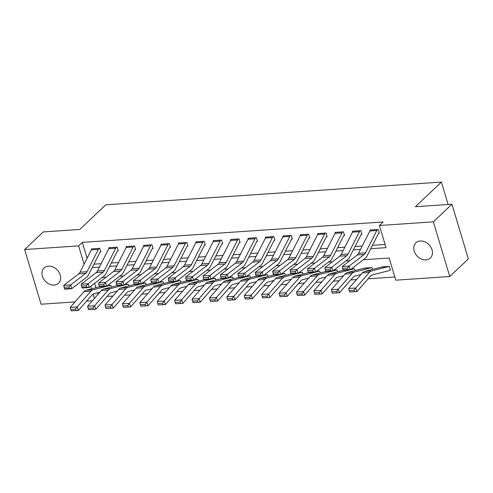 <?xml version="1.0" encoding="UTF-8"?>
<svg xmlns="http://www.w3.org/2000/svg" width="493" height="493" viewBox="0 0 493 493"><rect width="100%" height="100%" fill="white"/><g stroke="black" fill="none" stroke-linecap="round" stroke-linejoin="round"><path stroke-width="0.74" d="M48.468 266.171A10.495 8.196 46.5 0 1 59.049 272.376A10.495 8.196 46.5 0 1 58.519 283.247A10.495 8.196 46.5 0 1 54.138 285.083A10.495 8.196 46.5 0 1 43.557 278.884A10.495 8.196 46.5 0 1 44.087 268.013A10.495 8.196 46.5 0 1 48.468 266.171M420.276 240.978A10.495 8.196 46.5 0 1 430.857 247.178A10.495 8.196 46.5 0 1 430.327 258.049A10.495 8.196 46.5 0 1 425.946 259.891A10.495 8.196 46.5 0 1 415.365 253.685A10.495 8.196 46.5 0 1 415.895 242.815A10.495 8.196 46.5 0 1 420.276 240.978M75.004 301.913L41.055 304.218L24.65 249.544L43.236 231.932L79.792 229.455L105.81 204.805L441.414 182.065L415.396 206.715L451.945 204.238L468.35 258.911L449.764 276.518L395.805 280.178L389.156 258.012L363.273 259.768M107.061 296.472L112.866 296.077M124.464 295.295L130.275 294.9M141.873 294.111L147.684 293.717M159.276 292.934L165.087 292.54M176.685 291.757L182.496 291.363M194.094 290.574L199.899 290.18M211.497 289.397L217.308 289.003M228.906 288.214L234.717 287.82M246.315 287.037L252.12 286.643M263.718 285.854L269.529 285.465M281.127 284.677L286.938 284.282M298.53 283.5L304.341 283.105M315.939 282.316L321.75 281.922M333.348 281.139L339.153 280.745M350.751 279.956L356.562 279.568M368.16 278.779L394.844 276.974M92.413 300.736L86.602 301.131M94.607 283.29L95.944 287.746M97.478 292.854L97.947 294.426M390.308 269.628L389.753 270.152L390.45 270.109L389.341 266.411L381.046 267.175M372.474 269.381L371.938 267.594L363.643 268.358M355.065 270.565L354.529 268.771L351.299 268.993L353.832 268.821A1.639 0.863 86.1 0 1 353.586 268.962L336.836 273.27A12.3 6.452 -93.9 0 0 334.574 274.767L320.869 290.395L322.108 293.951L314.898 294.339L319.772 294.007L319.273 292.583L314.405 292.916L314.898 294.339M337.662 271.742L337.126 269.954L333.89 270.17L336.429 269.998A1.639 0.863 86.1 0 1 336.177 270.146L319.433 274.453A12.3 6.452 -93.9 0 0 317.165 275.951L303.466 291.573L304.705 295.128L297.489 295.517L302.363 295.184L301.87 293.766L296.996 294.093L297.489 295.517M320.253 272.919L319.717 271.132L316.488 271.347L319.02 271.181A1.639 0.863 86.1 0 1 318.768 271.323L302.024 275.63A12.3 6.452 -93.9 0 0 299.762 277.128L286.057 292.756L287.296 296.311L280.086 296.694L284.96 296.367L284.461 294.943L279.586 295.276L280.086 296.694M302.844 274.102L302.308 272.309L299.078 272.53L301.611 272.358A1.639 0.863 86.1 0 1 301.365 272.506L284.621 276.813A12.3 6.452 -93.9 0 0 282.353 278.305L268.648 293.933L269.893 297.489L262.677 297.877L267.551 297.544L267.058 296.12L262.184 296.453L262.677 297.877M285.441 275.279L284.905 273.492L281.669 273.707L284.208 273.535A1.639 0.863 86.1 0 1 283.956 273.683L267.212 277.99A12.3 6.452 -93.9 0 0 264.944 279.488L251.245 295.11L252.484 298.672L245.267 299.054L250.142 298.727L249.649 297.304L244.774 297.63L245.267 299.054M268.032 276.462L267.496 274.669L264.266 274.891L266.799 274.718A1.639 0.863 86.1 0 1 266.553 274.86L249.803 279.167A12.3 6.452 -93.9 0 0 247.541 280.665L233.836 296.293L235.075 299.849L227.865 300.237L232.739 299.904L232.24 298.481L227.365 298.813L227.865 300.237M250.629 277.639L250.087 275.852L246.857 276.068L249.39 275.895A1.639 0.863 86.1 0 1 249.144 276.043L232.4 280.351A12.3 6.452 -93.9 0 0 230.132 281.848L216.427 297.47L217.672 301.026L210.456 301.414L215.33 301.081L214.837 299.664L209.963 299.99L210.456 301.414M233.22 278.816L232.684 277.029L229.455 277.251L231.987 277.078A1.639 0.863 86.1 0 1 231.735 277.22L214.991 281.528A12.3 6.452 -93.9 0 0 212.729 283.025L199.024 298.653L200.263 302.209L193.053 302.591L197.927 302.264L197.428 300.841L192.553 301.174L193.053 302.591M215.811 279.999L215.275 278.206L212.045 278.428L214.578 278.255A1.639 0.863 86.1 0 1 214.332 278.403L197.582 282.711A12.3 6.452 -93.9 0 0 195.32 284.202L181.615 299.83L182.854 303.386L175.644 303.774L180.518 303.441L180.019 302.018L175.151 302.351L175.644 303.774M198.408 281.176L197.872 279.389L194.636 279.605L197.175 279.432A1.639 0.863 86.1 0 1 196.923 279.58L180.179 283.888A12.3 6.452 -93.9 0 0 177.911 285.385L164.212 301.007L165.451 304.569L158.235 304.951L163.109 304.625L162.616 303.201L157.742 303.528L158.235 304.951M180.999 282.36L180.463 280.566L177.233 280.788L179.766 280.616A1.639 0.863 86.1 0 1 179.514 280.757L162.77 285.065A12.3 6.452 -93.9 0 0 160.508 286.562L146.803 302.191L148.042 305.746L140.832 306.135L145.706 305.802L145.207 304.378L140.332 304.711L140.832 306.135M163.59 283.537L163.054 281.749L159.824 281.965L162.357 281.793A1.639 0.863 86.1 0 1 162.111 281.941L145.361 286.248A12.3 6.452 -93.9 0 0 143.099 287.746L129.394 303.368L130.633 306.929L123.423 307.312L128.297 306.985L127.804 305.561L122.93 305.888L123.423 307.312M146.187 284.714L145.651 282.927L142.415 283.148L144.954 282.976A1.639 0.863 86.1 0 1 144.702 283.118L127.958 287.425A12.3 6.452 -93.9 0 0 125.69 288.923L111.991 304.551L113.23 308.107L106.013 308.495L110.888 308.162L110.395 306.738L105.52 307.071L106.013 308.495M128.778 285.897L128.242 284.104L125.012 284.325L127.545 284.153A1.639 0.863 86.1 0 1 127.299 284.301L110.549 288.608A12.3 6.452 -93.9 0 0 108.287 290.1L94.582 305.728L95.821 309.284L88.611 309.672L93.485 309.339L92.986 307.915L88.111 308.248L88.611 309.672M111.369 287.074L110.833 285.287L107.603 285.502L110.136 285.336A1.639 0.863 86.1 0 1 109.89 285.478L93.146 289.785A12.3 6.452 -93.9 0 0 90.878 291.283L77.173 306.905L78.418 310.467L71.202 310.849L76.076 310.522L75.583 309.099L70.709 309.425L71.202 310.849M370.73 248.706L386.05 247.665L379.4 225.504L383.116 221.979L82.331 242.365L87.101 258.264M93.947 264.193L101.139 263.706M111.35 263.015L118.548 262.522M128.759 261.832L135.951 261.345M146.168 260.655L153.36 260.168M163.571 259.472L170.769 258.985M180.98 258.295L188.172 257.808M198.389 257.112L205.581 256.625M215.792 255.935L222.984 255.448M233.201 254.758L240.393 254.271M250.604 253.575L257.802 253.088M268.013 252.398L275.205 251.911M285.422 251.214L292.614 250.727M302.825 250.037L310.023 249.55M320.234 248.86L327.426 248.373M337.643 247.677L344.835 247.19M355.046 246.5L362.238 246.013M372.455 245.317L385.088 244.46M376.843 230.527L369.879 230.995A5.737 3.013 86.1 0 1 370.6 229.991L377.564 229.516A5.737 3.013 86.1 0 0 376.843 230.527L365.492 252.829A8.196 4.301 -93.9 0 1 364.185 254.505L349.247 266.01L350.221 269.825L365.159 258.314A12.3 6.452 86.1 0 0 367.119 255.805L378.464 233.503A1.639 0.863 -93.9 0 1 378.673 233.214L379.37 233.164L378.26 229.473L369.904 230.04L370.083 230.632M359.434 231.704L352.47 232.178A5.737 3.013 86.1 0 1 353.198 231.168L360.155 230.699A5.737 3.013 86.1 0 0 359.434 231.704L348.089 254.012A8.196 4.301 -93.9 0 1 346.782 255.682L331.844 267.188L332.812 271.002L347.75 259.491A12.3 6.452 86.1 0 0 349.716 256.989L361.061 234.68A1.639 0.863 -93.9 0 1 361.264 234.391L361.961 234.348L360.851 230.65L352.501 231.217L352.674 231.815M342.025 232.887L335.061 233.355A5.737 3.013 86.1 0 1 335.788 232.351L342.752 231.876A5.737 3.013 86.1 0 0 342.025 232.887L330.68 255.189A8.196 4.301 -93.9 0 1 329.373 256.859L314.435 268.371L315.409 272.179L330.347 260.674A12.3 6.452 86.1 0 0 332.307 258.166L343.652 235.857A1.639 0.863 -93.9 0 1 343.861 235.574L344.558 235.525L343.448 231.833L335.092 232.4L335.271 232.992M324.622 234.064L317.658 234.532A5.737 3.013 86.1 0 1 318.379 233.528L325.343 233.06A5.737 3.013 86.1 0 0 324.622 234.064L313.277 256.366A8.196 4.301 -93.9 0 1 311.964 258.042L297.026 269.548L298 273.362L312.938 261.851A12.3 6.452 86.1 0 0 314.898 259.343L326.243 237.041A1.639 0.863 -93.9 0 1 326.452 236.751L327.149 236.708L326.039 233.01L317.683 233.577L317.862 234.175M307.213 235.241L300.249 235.716A5.737 3.013 86.1 0 1 300.976 234.711L307.934 234.237A5.737 3.013 86.1 0 0 307.213 235.241L295.868 257.549A8.196 4.301 -93.9 0 1 294.561 259.219L279.623 270.731L280.591 274.539L295.529 263.034A12.3 6.452 86.1 0 0 297.495 260.526L308.84 238.218A1.639 0.863 -93.9 0 1 309.043 237.934L309.74 237.885L308.63 234.187L300.28 234.754L300.459 235.352M289.804 236.424L282.846 236.893A5.737 3.013 86.1 0 1 283.567 235.888L290.531 235.42A5.737 3.013 86.1 0 0 289.804 236.424L278.459 258.726A8.196 4.301 -93.9 0 1 277.152 260.403L262.214 271.908L263.188 275.723L278.126 264.211A12.3 6.452 86.1 0 0 280.086 261.703L291.431 239.401A1.639 0.863 -93.9 0 1 291.64 239.111L292.337 239.062L291.227 235.371L282.871 235.937L283.05 236.529M272.401 237.601L265.437 238.076A5.737 3.013 86.1 0 1 266.158 237.071L273.122 236.597A5.737 3.013 86.1 0 0 272.401 237.601L261.056 259.91A8.196 4.301 -93.9 0 1 259.749 261.58L244.805 273.091L245.779 276.9L260.717 265.388A12.3 6.452 86.1 0 0 262.677 262.886L274.028 240.578A1.639 0.863 -93.9 0 1 274.231 240.288L274.928 240.245L273.818 236.548L265.462 237.115L265.641 237.712M254.992 238.785L248.028 239.253A5.737 3.013 86.1 0 1 248.755 238.248L255.719 237.774A5.737 3.013 86.1 0 0 254.992 238.785L243.647 261.087A8.196 4.301 -93.9 0 1 242.34 262.757L227.402 274.268L228.37 278.077L243.314 266.571A12.3 6.452 86.1 0 0 245.274 264.063L256.619 241.755A1.639 0.863 -93.9 0 1 256.822 241.471L257.519 241.422L256.415 237.731L248.059 238.298L248.238 238.889M237.589 239.962L230.625 240.436A5.737 3.013 86.1 0 1 231.346 239.425L238.31 238.957A5.737 3.013 86.1 0 0 237.589 239.962L226.238 262.27A8.196 4.301 -93.9 0 1 224.931 263.94L209.993 275.445L210.967 279.26L225.905 267.748A12.3 6.452 86.1 0 0 227.865 265.24L239.21 242.938A1.639 0.863 -93.9 0 1 239.419 242.648L240.116 242.605L239.006 238.908L230.65 239.475L230.829 240.073M220.18 241.139L213.216 241.613A5.737 3.013 86.1 0 1 213.937 240.609L220.901 240.134A5.737 3.013 86.1 0 0 220.18 241.139L208.835 263.447A8.196 4.301 -93.9 0 1 207.528 265.117L192.59 276.628L193.558 280.437L208.496 268.931A12.3 6.452 86.1 0 0 210.462 266.423L221.807 244.115A1.639 0.863 -93.9 0 1 222.01 243.832L222.707 243.782L221.597 240.091L213.247 240.652L213.42 241.25M202.771 242.322L195.807 242.79A5.737 3.013 86.1 0 1 196.534 241.786L203.498 241.317A5.737 3.013 86.1 0 0 202.771 242.322L191.426 264.624A8.196 4.301 -93.9 0 1 190.119 266.3L175.181 277.805L176.155 281.62L191.093 270.109A12.3 6.452 86.1 0 0 193.053 267.6L204.398 245.298A1.639 0.863 -93.9 0 1 204.607 245.009L205.304 244.959L204.194 241.268L195.838 241.835L196.017 242.427M185.368 243.499L178.404 243.973A5.737 3.013 86.1 0 1 179.125 242.969L186.089 242.494A5.737 3.013 86.1 0 0 185.368 243.499L174.023 265.807A8.196 4.301 -93.9 0 1 172.71 267.477L157.772 278.989L158.746 282.797L173.684 271.292A12.3 6.452 86.1 0 0 175.644 268.784L186.989 246.475A1.639 0.863 -93.9 0 1 187.198 246.186L187.895 246.143L186.785 242.445L178.429 243.012L178.608 243.61M167.959 244.682L160.995 245.15A5.737 3.013 86.1 0 1 161.722 244.146L168.68 243.671A5.737 3.013 86.1 0 0 167.959 244.682L156.614 266.984A8.196 4.301 -93.9 0 1 155.307 268.654L140.369 280.166L141.337 283.974L156.275 272.469A12.3 6.452 86.1 0 0 158.241 269.961L169.586 247.652A1.639 0.863 -93.9 0 1 169.789 247.369L170.486 247.32L169.376 243.628L161.026 244.195L161.205 244.787M150.55 245.859L143.592 246.334A5.737 3.013 86.1 0 1 144.313 245.323L151.277 244.855A5.737 3.013 86.1 0 0 150.55 245.859L139.205 268.167A8.196 4.301 -93.9 0 1 137.898 269.837L122.96 281.343L123.934 285.157L138.872 273.646A12.3 6.452 86.1 0 0 140.832 271.138L152.177 248.836A1.639 0.863 -93.9 0 1 152.386 248.546L153.083 248.503L151.973 244.805L143.617 245.372L143.796 245.97M133.147 247.036L126.183 247.511A5.737 3.013 86.1 0 1 126.904 246.506L133.868 246.032A5.737 3.013 86.1 0 0 133.147 247.036L121.802 269.344A8.196 4.301 -93.9 0 1 120.495 271.014L105.551 282.526L106.525 286.334L121.463 274.829A12.3 6.452 86.1 0 0 123.423 272.321L134.774 250.013A1.639 0.863 -93.9 0 1 134.977 249.729L135.674 249.68L134.564 245.989L126.208 246.549L126.387 247.147M115.738 248.219L108.774 248.688A5.737 3.013 86.1 0 1 109.501 247.683L116.465 247.215A5.737 3.013 86.1 0 0 115.738 248.219L104.393 270.521A8.196 4.301 -93.9 0 1 103.086 272.198L88.148 283.703L89.116 287.518L104.06 276.006A12.3 6.452 86.1 0 0 106.02 273.498L117.365 251.196A1.639 0.863 -93.9 0 1 117.568 250.906L118.265 250.857L117.161 247.166L108.805 247.732L108.984 248.324M98.335 249.396L91.371 249.871A5.737 3.013 86.1 0 1 92.092 248.866L99.056 248.392A5.737 3.013 86.1 0 0 98.335 249.396L86.984 271.705A8.196 4.301 -93.9 0 1 85.677 273.375L70.739 284.886L71.713 288.695L86.651 277.189A12.3 6.452 86.1 0 0 88.611 274.681L99.956 252.373A1.639 0.863 -93.9 0 1 100.165 252.083L100.862 252.04L99.752 248.343L91.396 248.91L91.575 249.507M448.143 204.496L441.414 182.065M451.945 204.238L433.359 221.844L449.764 276.518M24.65 249.544L78.609 245.884L84.093 264.168M82.331 242.365L78.609 245.884M379.4 225.504L433.359 221.844M92.222 267.576L99.413 267.089M109.631 266.399L116.823 265.912M127.034 265.222L134.232 264.735M144.443 264.038L151.634 263.552M161.852 262.861L169.044 262.375M179.255 261.678L186.453 261.191M196.664 260.501L203.856 260.014M214.073 259.324L221.265 258.837M231.476 258.141L238.674 257.654M248.885 256.964L256.077 256.477M266.288 255.781L273.486 255.294M283.697 254.604L290.888 254.117M301.106 253.427L308.298 252.934M318.509 252.243L325.707 251.757M335.918 251.066L343.11 250.58M353.327 249.883L360.519 249.396M90.73 286.273L91.513 288.886M93.066 294.062L94.391 298.481M349.82 260.674L345.87 260.945M332.418 261.857L328.461 262.122M315.009 263.034L311.052 263.305M297.599 264.217L293.649 264.482M280.197 265.394L276.24 265.665M262.787 266.571L258.831 266.842M245.385 267.754L241.428 268.019M227.976 268.931L224.019 269.203M210.566 270.115L206.616 270.38M193.164 271.292L189.207 271.563M175.754 272.475L171.798 272.74M158.345 273.652L154.395 273.917M140.943 274.829L136.986 275.1M123.533 276.012L119.577 276.277M106.131 277.189L102.174 277.46M378.673 233.214L379.228 232.69M369.879 230.995L358.534 253.303A8.196 4.301 -93.9 0 1 357.222 254.973L342.284 266.485L349.247 266.01L347.491 268.001L342.617 268.328L343.005 269.856L347.879 269.523L347.491 268.001M347.879 269.523L350.221 269.825L343.257 270.293L343.005 269.856M342.284 266.485L342.617 268.328M349.217 290.556L348.724 288.51L362.423 272.882A12.3 6.452 -93.9 0 1 364.691 271.384L381.434 267.077A1.639 0.863 86.1 0 0 381.687 266.935L388.644 266.46A1.639 0.863 86.1 0 1 388.398 266.602L371.654 270.91A12.3 6.452 -93.9 0 0 369.386 272.407L355.687 288.035L356.926 291.591L349.71 291.979L354.584 291.646L354.091 290.223L349.217 290.556L349.71 291.979M389.753 270.152A5.737 3.013 -93.9 0 1 388.885 270.663L372.135 274.971A8.196 4.301 86.1 0 0 370.625 275.969L356.926 291.591L354.584 291.646M348.724 288.51L355.687 288.035L354.091 290.223M361.264 234.391L361.819 233.867M352.47 232.178L341.125 254.48A8.196 4.301 -93.9 0 1 339.819 256.15L324.881 267.662L331.844 267.188L330.082 269.178L325.207 269.511L325.596 271.033L330.47 270.706L330.082 269.178M330.47 270.706L332.812 271.002L325.848 271.477L325.596 271.033M324.881 267.662L325.207 269.511M343.861 235.574L344.41 235.05M335.061 233.355L323.716 255.664A8.196 4.301 -93.9 0 1 322.41 257.334L307.472 268.839L314.435 268.371L312.679 270.361L307.805 270.688L308.193 272.216L313.067 271.883L312.679 270.361M313.067 271.883L315.409 272.179L308.445 272.654L308.193 272.216M307.472 268.839L307.805 270.688M326.452 236.751L327.007 236.227M317.658 234.532L306.313 256.841A8.196 4.301 -93.9 0 1 305.007 258.511L290.069 270.022L297.026 269.548L295.27 271.538L290.395 271.871L290.784 273.393L295.658 273.06L295.27 271.538M295.658 273.06L298 273.362L291.036 273.831L290.784 273.393M290.069 270.022L290.395 271.871M331.807 291.733L331.314 289.687L345.02 274.059A12.3 6.452 -93.9 0 1 347.282 272.561L364.025 268.254A1.639 0.863 86.1 0 0 364.278 268.112L371.241 267.637A1.639 0.863 86.1 0 1 370.989 267.785L354.245 272.093A12.3 6.452 -93.9 0 0 351.984 273.59L338.278 289.212L339.517 292.774L332.307 293.156L337.181 292.83L336.682 291.406L331.807 291.733L332.307 293.156M360.968 274.546L354.732 276.148A8.196 4.301 86.1 0 0 353.222 277.146L339.517 292.774L337.181 292.83M331.314 289.687L338.278 289.212L336.682 291.406M314.405 292.916L313.905 290.864L327.611 275.242A12.3 6.452 -93.9 0 1 329.879 273.744L343.294 270.293M343.559 275.723L337.323 277.331A8.196 4.301 86.1 0 0 335.813 278.323L322.108 293.951L319.772 294.007M313.905 290.864L320.869 290.395L319.273 292.583M296.996 294.093L296.503 292.047L310.202 276.419A12.3 6.452 -93.9 0 1 312.47 274.921L325.891 271.47M326.15 276.906L319.914 278.508A8.196 4.301 86.1 0 0 318.404 279.506L304.705 295.128L302.363 295.184M296.503 292.047L303.466 291.573L301.87 293.766M309.043 237.934L309.598 237.41M300.249 235.716L288.904 258.018A8.196 4.301 -93.9 0 1 287.598 259.694L272.66 271.199L279.623 270.731L277.861 272.715L272.986 273.048L273.381 274.57L278.249 274.244L277.861 272.715M278.249 274.244L280.591 274.539L273.627 275.014L273.381 274.57M272.66 271.199L272.986 273.048M279.586 295.276L279.093 293.224L292.799 277.596A12.3 6.452 -93.9 0 1 295.06 276.105L308.482 272.654M308.747 278.083L302.511 279.685A8.196 4.301 86.1 0 0 301.001 280.683L287.296 296.311L284.96 296.367M279.093 293.224L286.057 292.756L284.461 294.943M291.64 239.111L292.189 238.587M282.846 236.893L271.501 259.201A8.196 4.301 -93.9 0 1 270.189 260.871L255.251 272.382L262.214 271.908L260.458 273.898L255.584 274.225L255.972 275.753L260.846 275.421L260.458 273.898M260.846 275.421L263.188 275.723L256.224 276.191L255.972 275.753M255.251 272.382L255.584 274.225M262.184 296.453L261.691 294.407L275.39 278.779A12.3 6.452 -93.9 0 1 277.658 277.282L291.073 273.831M291.338 279.26L285.102 280.868A8.196 4.301 86.1 0 0 283.592 281.867L269.893 297.489L267.551 297.544M261.691 294.407L268.648 293.933L267.058 296.12M274.231 240.288L274.786 239.764M265.437 238.076L254.092 260.378A8.196 4.301 -93.9 0 1 252.786 262.054L237.848 273.56L244.805 273.091L243.049 275.076L238.174 275.408L238.563 276.93L243.437 276.604L243.049 275.076M243.437 276.604L245.779 276.9L238.815 277.374L238.563 276.93M237.848 273.56L238.174 275.408M244.774 297.63L244.281 295.584L257.987 279.956A12.3 6.452 -93.9 0 1 260.249 278.465L273.67 275.008M273.929 280.443L267.699 282.045A8.196 4.301 86.1 0 0 266.189 283.044L252.484 298.672L250.142 298.727M244.281 295.584L251.245 295.11L249.649 297.304M256.822 241.471L257.377 240.948M248.028 239.253L236.683 261.561A8.196 4.301 -93.9 0 1 235.377 263.231L220.439 274.737L227.402 274.268L225.64 276.259L220.772 276.585L221.16 278.114L226.034 277.781L225.64 276.259M226.034 277.781L228.37 278.077L221.412 278.551L221.16 278.114M220.439 274.737L220.772 276.585M227.365 298.813L226.872 296.761L240.578 281.139A12.3 6.452 -93.9 0 1 242.839 279.642L256.261 276.191M256.526 281.62L250.29 283.228A8.196 4.301 86.1 0 0 248.78 284.221L235.075 299.849L232.739 299.904M226.872 296.761L233.836 296.293L232.24 298.481M239.419 242.648L239.974 242.125M230.625 240.436L219.28 262.738A8.196 4.301 -93.9 0 1 217.968 264.408L203.03 275.92L209.993 275.445L208.237 277.436L203.362 277.769L203.751 279.291L208.625 278.958L208.237 277.436M208.625 278.958L210.967 279.26L204.003 279.728L203.751 279.291M203.03 275.92L203.362 277.769M209.963 299.99L209.47 297.945L223.169 282.316A12.3 6.452 -93.9 0 1 225.437 280.819L238.852 277.368M239.117 282.803L232.881 284.406A8.196 4.301 86.1 0 0 231.371 285.404L217.672 301.026L215.33 301.081M209.47 297.945L216.427 297.47L214.837 299.664M222.01 243.832L222.565 243.308M213.216 241.613L201.871 263.915A8.196 4.301 -93.9 0 1 200.565 265.591L185.627 277.097L192.59 276.628L190.828 278.613L185.953 278.946L186.342 280.468L191.216 280.141L190.828 278.613M191.216 280.141L193.558 280.437L186.594 280.911L186.342 280.468M185.627 277.097L185.953 278.946M192.553 301.174L192.06 299.122L205.766 283.5A12.3 6.452 -93.9 0 1 208.028 282.002L221.449 278.551M221.714 283.98L215.478 285.583A8.196 4.301 86.1 0 0 213.968 286.581L200.263 302.209L197.927 302.264M192.06 299.122L199.024 298.653L197.428 300.841M204.607 245.009L205.156 244.485M195.807 242.79L184.462 265.098A8.196 4.301 -93.9 0 1 183.156 266.768L168.218 278.28L175.181 277.805L173.425 279.796L168.551 280.123L168.939 281.651L173.813 281.318L173.425 279.796M173.813 281.318L176.155 281.62L169.191 282.088L168.939 281.651M168.218 278.28L168.551 280.123M175.151 302.351L174.651 300.305L188.357 284.677A12.3 6.452 -93.9 0 1 190.625 283.179L204.04 279.728M204.305 285.157L198.069 286.766A8.196 4.301 86.1 0 0 196.559 287.764L182.854 303.386L180.518 303.441M174.651 300.305L181.615 299.83L180.019 302.018M187.198 246.186L187.753 245.662M178.404 243.973L167.059 266.275A8.196 4.301 -93.9 0 1 165.753 267.952L150.809 279.457L157.772 278.989L156.016 280.973L151.141 281.306L151.53 282.828L156.404 282.501L156.016 280.973M156.404 282.501L158.746 282.797L151.782 283.272L151.53 282.828M150.809 279.457L151.141 281.306M157.742 303.528L157.249 301.482L170.948 285.854A12.3 6.452 -93.9 0 1 173.216 284.362L186.637 280.905M186.896 286.341L180.66 287.943A8.196 4.301 86.1 0 0 179.15 288.941L165.451 304.569L163.109 304.625M157.249 301.482L164.212 301.007L162.616 303.201M169.789 247.369L170.344 246.845M160.995 245.15L149.65 267.459A8.196 4.301 -93.9 0 1 148.344 269.129L133.406 280.64L140.369 280.166L138.607 282.156L133.732 282.483L134.121 284.011L138.995 283.678L138.607 282.156M138.995 283.678L141.337 283.974L134.373 284.449L134.121 284.011M133.406 280.64L133.732 282.483M140.332 304.711L139.839 302.659L153.545 287.037A12.3 6.452 -93.9 0 1 155.806 285.539L169.228 282.088M169.493 287.518L163.257 289.126A8.196 4.301 86.1 0 0 161.747 290.118L148.042 305.746L145.706 305.802M139.839 302.659L146.803 302.191L145.207 304.378M152.386 248.546L152.935 248.022M143.592 246.334L132.241 268.636A8.196 4.301 -93.9 0 1 130.935 270.306L115.997 281.817L122.96 281.343L121.204 283.333L116.33 283.666L116.718 285.188L121.592 284.862L121.204 283.333M121.592 284.862L123.934 285.157L116.97 285.626L116.718 285.188M115.997 281.817L116.33 283.666M122.93 305.888L122.437 303.842L136.136 288.214A12.3 6.452 -93.9 0 1 138.404 286.716L151.819 283.265M152.084 288.701L145.848 290.303A8.196 4.301 86.1 0 0 144.338 291.301L130.633 306.929L128.297 306.985M122.437 303.842L129.394 303.368L127.804 305.561M134.977 249.729L135.532 249.205M126.183 247.511L114.838 269.819A8.196 4.301 -93.9 0 1 113.532 271.489L98.594 282.994L105.551 282.526L103.795 284.516L98.92 284.843L99.309 286.371L104.183 286.039L103.795 284.516M104.183 286.039L106.525 286.334L99.561 286.809L99.309 286.371M98.594 282.994L98.92 284.843M105.52 307.071L105.027 305.019L118.733 289.397A12.3 6.452 -93.9 0 1 120.995 287.9L134.416 284.449M134.675 289.878L128.439 291.48A8.196 4.301 86.1 0 0 126.929 292.478L113.23 308.107L110.888 308.162M105.027 305.019L111.991 304.551L110.395 306.738M117.568 250.906L118.123 250.382M108.774 248.688L97.429 270.996A8.196 4.301 -93.9 0 1 96.123 272.666L81.185 284.178L88.148 283.703L86.386 285.693L81.518 286.026L81.906 287.548L86.78 287.216L86.386 285.693M86.78 287.216L89.116 287.518L82.158 287.986L81.906 287.548M81.185 284.178L81.518 286.026M88.111 308.248L87.618 306.202L101.324 290.574A12.3 6.452 -93.9 0 1 103.585 289.077L117.007 285.626M117.272 291.061L111.036 292.663A8.196 4.301 86.1 0 0 109.526 293.662L95.821 309.284L93.485 309.339M87.618 306.202L94.582 305.728L92.986 307.915M100.165 252.083L100.72 251.559M91.371 249.871L80.026 272.173A8.196 4.301 -93.9 0 1 78.714 273.849L63.776 285.355L70.739 284.886L68.983 286.871L64.108 287.203L64.497 288.725L69.371 288.399L68.983 286.871M69.371 288.399L71.713 288.695L64.749 289.169L64.497 288.725M63.776 285.355L64.108 287.203M70.709 309.425L70.216 307.379L83.915 291.751A12.3 6.452 -93.9 0 1 86.183 290.26L99.598 286.803M99.863 292.238L93.627 293.84A8.196 4.301 86.1 0 0 92.117 294.839L78.418 310.467L76.076 310.522M70.216 307.379L77.173 306.905L75.583 309.099M365.492 252.829L358.534 253.303M364.185 254.505L357.222 254.973M362.423 272.882L369.386 272.407M364.691 271.384L371.654 270.91M381.434 267.077L388.398 266.602M348.089 254.012L341.125 254.48M346.782 255.682L339.819 256.15M330.68 255.189L323.716 255.664M329.373 256.859L322.41 257.334M313.277 256.366L306.313 256.841M311.964 258.042L305.007 258.511M345.02 274.059L351.984 273.59M347.282 272.561L354.245 272.093M364.025 268.254L370.989 267.785M327.611 275.242L334.574 274.767M329.879 273.744L336.836 273.27M351.115 269.129L353.586 268.962M310.202 276.419L317.165 275.951M312.47 274.921L319.433 274.453M333.712 270.312L336.177 270.146M295.868 257.549L288.904 258.018M294.561 259.219L287.598 259.694M292.799 277.596L299.762 277.128M295.06 276.105L302.024 275.63M316.303 271.489L318.768 271.323M278.459 258.726L271.501 259.201M277.152 260.403L270.189 260.871M275.39 278.779L282.353 278.305M277.658 277.282L284.621 276.813M298.9 272.672L301.365 272.506M261.056 259.91L254.092 260.378M259.749 261.58L252.786 262.054M257.987 279.956L264.944 279.488M260.249 278.465L267.212 277.99M281.491 273.849L283.956 273.683M243.647 261.087L236.683 261.561M242.34 262.757L235.377 263.231M240.578 281.139L247.541 280.665M242.839 279.642L249.803 279.167M264.082 275.026L266.553 274.86M226.238 262.27L219.28 262.738M224.931 263.94L217.968 264.408M223.169 282.316L230.132 281.848M225.437 280.819L232.4 280.351M246.679 276.209L249.144 276.043M208.835 263.447L201.871 263.915M207.528 265.117L200.565 265.591M205.766 283.5L212.729 283.025M208.028 282.002L214.991 281.528M229.27 277.386L231.735 277.22M191.426 264.624L184.462 265.098M190.119 266.3L183.156 266.768M188.357 284.677L195.32 284.202M190.625 283.179L197.582 282.711M211.861 278.57L214.332 278.403M174.023 265.807L167.059 266.275M172.71 267.477L165.753 267.952M170.948 285.854L177.911 285.385M173.216 284.362L180.179 283.888M194.458 279.747L196.923 279.58M156.614 266.984L149.65 267.459M155.307 268.654L148.344 269.129M153.545 287.037L160.508 286.562M155.806 285.539L162.77 285.065M177.049 280.93L179.514 280.757M139.205 268.167L132.241 268.636M137.898 269.837L130.935 270.306M136.136 288.214L143.099 287.746M138.404 286.716L145.361 286.248M159.64 282.107L162.111 281.941M121.802 269.344L114.838 269.819M120.495 271.014L113.532 271.489M118.733 289.397L125.69 288.923M120.995 287.9L127.958 287.425M142.237 283.284L144.702 283.118M104.393 270.521L97.429 270.996M103.086 272.198L96.123 272.666M101.324 290.574L108.287 290.1M103.585 289.077L110.549 288.608M124.828 284.467L127.299 284.301M86.984 271.705L80.026 272.173M85.677 273.375L78.714 273.849M83.915 291.751L90.878 291.283M86.183 290.26L93.146 289.785M107.425 285.644L109.89 285.478"/></g></svg>
